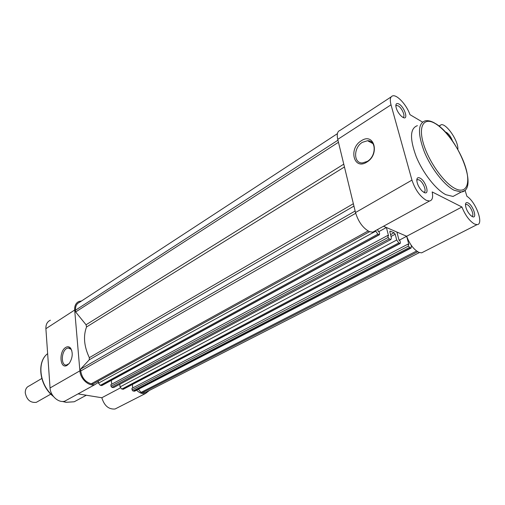 <?xml version="1.0" encoding="UTF-8"?>
<svg xmlns="http://www.w3.org/2000/svg" width="505" height="505" viewBox="0 0 505 505"><rect width="100%" height="100%" fill="white"/><g stroke="black" fill="none" stroke-linecap="round" stroke-linejoin="round"><path stroke-width="0.76" d="M114.092 387.341L390.92 239.496L391.375 237.767L389.873 231.946L390.087 231.094L394.096 232.755L390.567 234.648M337.409 133.648L79.512 302.312C76.627 303.6 75.289 306.238 75.497 310.215L75.649 311.97L86.052 324.772L86.538 326.969C83.11 336.134 84.045 346.373 89.335 357.685L89.24 359.825L80.566 369.123L355.135 211.014M338.457 142.277L75.649 311.97M355.69 213.274L80.724 370.992L80.566 369.123M80.724 370.992C81.905 377.847 85.421 382.115 91.272 383.8L92.87 384.078L369.565 231.7M98.286 381.092L98.481 383.156L375.739 231.151L377.917 234.156L100.293 385.359L98.481 383.156M375.594 230.596L375.739 231.151M102.042 385.448L100.293 385.359M101.549 385.574L379.148 234.673L377.917 234.156M379.148 234.673L379.64 233.84L379.141 231.864L378.232 231.479L377.715 229.428M423.48 251.907L421.618 252.853L418.954 252.393C413.816 249.678 409.719 244.3 406.664 236.271L383.516 226.246L386.401 227.496L378.731 231.688M111.712 384.204L111.327 380.404M113.145 387.581L111.914 387.367L111.024 386.281L388.168 237.432L387.663 235.475L388.553 235.854L386.401 227.496M387.663 235.475L110.86 384.665L111.024 386.281M390.434 239.414L389.235 238.916L111.914 387.367M123.472 389.172L121.806 389.077L120.045 386.925L396.703 240.02L395.194 234.232L394.096 232.755M120.045 386.925L119.773 384.305M123.018 389.286L399.979 243.429L398.811 242.937L121.806 389.077M399.979 243.429L400.433 242.602L399.922 240.67L399.064 240.304L396.892 232.041L406.664 236.271L399.064 240.304M132.746 387.935L132.361 384.494M135.031 390.996L132.973 391.009L132.108 389.942L408.52 246.017L408.015 244.098L408.854 244.458L406.695 236.365M408.015 244.098L131.931 388.358L132.108 389.942M134.16 391.217L410.691 247.93L409.555 247.45L132.973 391.009M411.304 245.367L411.139 248.005L134.646 391.198M416.612 251.023L141.028 392.404L138.446 389.229M417.711 251.755L142.486 392.656L141.028 392.404M142.486 392.656L145.194 392.568L147.327 391.476M388.168 237.432L389.235 238.916M396.703 240.02L398.811 242.937M408.52 246.017L409.555 247.45M410.691 247.93L411.139 248.005M41.776 378.491L29.258 385.896C26.538 387.038 25.206 389.368 25.263 392.884C26.74 399.84 30.426 402.99 36.316 402.34L38.184 401.279M67.203 365.279C59.931 369.957 58.536 351.347 65.783 347.396C67.721 346.291 69.374 346.607 70.744 348.349C73.099 352.945 72.625 357.938 69.324 363.329L67.203 365.279M71.792 350.546L71.129 349.346L68.188 347.932L66.679 348.488C61.017 351.505 60.852 366.201 66.553 365.008L69.109 363.594M81.57 300.961L79.039 301.434C75.914 302.842 74.456 305.702 74.677 310.019L79.885 370.834C80.339 378.939 88.867 386.678 94.953 384.608L98.406 382.361M67.544 399.651L64.804 401.153C58.713 403.268 50.361 395.87 50.052 387.973L45.892 328.692C45.747 324.475 47.243 321.653 50.38 320.22M117.412 407.806L115.071 408.999C108.708 409.53 104.295 405.78 101.833 397.744L78.035 393.894M136.577 390.195C139.55 393.041 142.53 394.14 145.522 393.49L149.423 390.409M120.367 387.922L101.833 397.744M424.011 192.424L421.953 190.877C418.841 187.5 417.117 183.946 416.789 180.222C416.89 177.867 417.938 177.148 419.952 178.063C425.898 180.828 430.172 195.763 424.011 192.424M423.607 192.197L423.821 192.184C427.192 192.096 423.209 181.768 419.112 179.925L417.723 179.597L416.789 180.241M472.213 216.557L470.635 215.408C467.39 211.898 465.667 208.249 465.465 204.449C465.642 202.707 466.506 202.196 468.053 202.922C473.261 205.327 477.629 219.511 472.213 216.557M471.714 216.266L471.765 216.26C474.801 216.266 470.906 206.286 467.251 204.658L466.153 204.386L465.452 204.784M402.75 117.267L401.475 116.333C398.199 113.107 396.318 109.61 395.825 105.835C395.87 103.544 396.93 102.951 399.019 104.068C404.884 107.3 408.823 121.042 402.75 117.267M402.82 117.311L402.94 117.293C405.831 117.04 402.056 107.931 398.224 105.873L396.551 105.425L395.832 105.955M445.322 131.994L446.534 132.455C449.071 134.254 451.06 137.089 452.493 140.952M361.283 140.794C374.199 131.881 380.208 154.448 366.744 162.137C353.702 170.602 348.267 148.413 361.283 140.794M367.268 161.417C376.339 156.392 376.49 140.226 367.533 140.725L362.382 142.328C353.393 147.498 353.336 163.494 362.394 162.932L367.268 161.417M406.664 236.271L461.923 207C465.282 215.319 469.473 220.994 474.492 224.024L477.036 224.63C484.194 224.649 475.937 201.867 466.891 196.268L465.029 190.177M374.969 230.936L372.728 232.167L369.37 231.625C362.944 228.115 358.323 221.752 355.507 212.542L337.75 139.374C336.646 134.261 337.428 131.256 340.092 130.359L391.141 96.903M422.483 122.065L409.959 114.648C406.752 105.103 397.189 94.568 392.751 95.843C390.264 96.588 389.683 99.58 391.015 104.819L411.96 180.121C415.16 189.653 419.92 196.376 426.239 200.296L429.465 201.028C432.343 200.441 433.246 197.405 432.173 191.925L461.923 207M417.395 125.663C410.009 128.283 409.606 138.566 416.17 156.512C422.868 173 435.96 189.716 445.909 194.722L453.035 196.451L457.195 194.198M457.846 149.461C458.761 141.425 446.407 123.176 441.067 124.735L439.287 126.275M368.107 141.028L368.473 140.794M337.952 140.188L75.497 310.215M343.766 164.163L86.052 324.772M344.448 166.972L86.538 326.969M353.361 203.711L89.335 357.685M353.942 206.09L89.24 359.825M368.094 230.987L91.272 383.8M390.397 231.164L389.822 231.473M395.194 234.232L391.04 236.466M62.753 401.469L66.18 402.277L74.229 401.778L79.935 398.685M74.677 310.019L45.892 328.692M53.429 396.476C39.396 385.668 36.347 361.946 47.64 353.639C36.783 361.668 39.428 384.722 52.924 395.806M50.052 387.973L79.885 370.834M464.348 190.757L461.172 192.045L454.096 190.246C444.192 185.146 431.062 168.291 424.276 151.715C417.603 133.68 417.919 123.39 425.21 120.84C427.969 120.285 431.144 121.042 434.729 123.1M454.923 188.441C466.304 194.475 470.856 183.978 465.522 167.06C460.339 150.225 446.647 130.372 435.468 123.7C424.225 116.775 418.102 125.398 423.31 143.218C428.354 160.944 443.617 182.671 454.923 188.441M355.507 212.542L411.96 180.121M391.015 104.819L337.75 139.374M419.415 252.569L145.194 392.568M113.675 387.562L390.92 239.496M101.827 385.561L379.406 234.718M123.27 389.279L400.212 243.467M50.828 394.121L36.316 402.34M86.311 395.232L74.229 401.778L66.041 402.321L62.418 401.469M69.999 348.298L68.188 347.932M145.522 393.49L115.071 408.999M94.953 384.608L64.804 401.153M71.129 349.346L70.744 348.349M453.035 196.451L461.172 192.045C479.58 190.164 457.606 136.318 435.373 123.485M372.873 143.553L367.533 140.725M395.901 105.848L396.551 105.425M416.915 180.058L417.723 179.597M465.484 204.74L466.153 204.386M372.728 232.167L429.465 201.028M421.618 252.853L477.036 224.63M438.959 126.01L439.691 125.568"/></g></svg>
